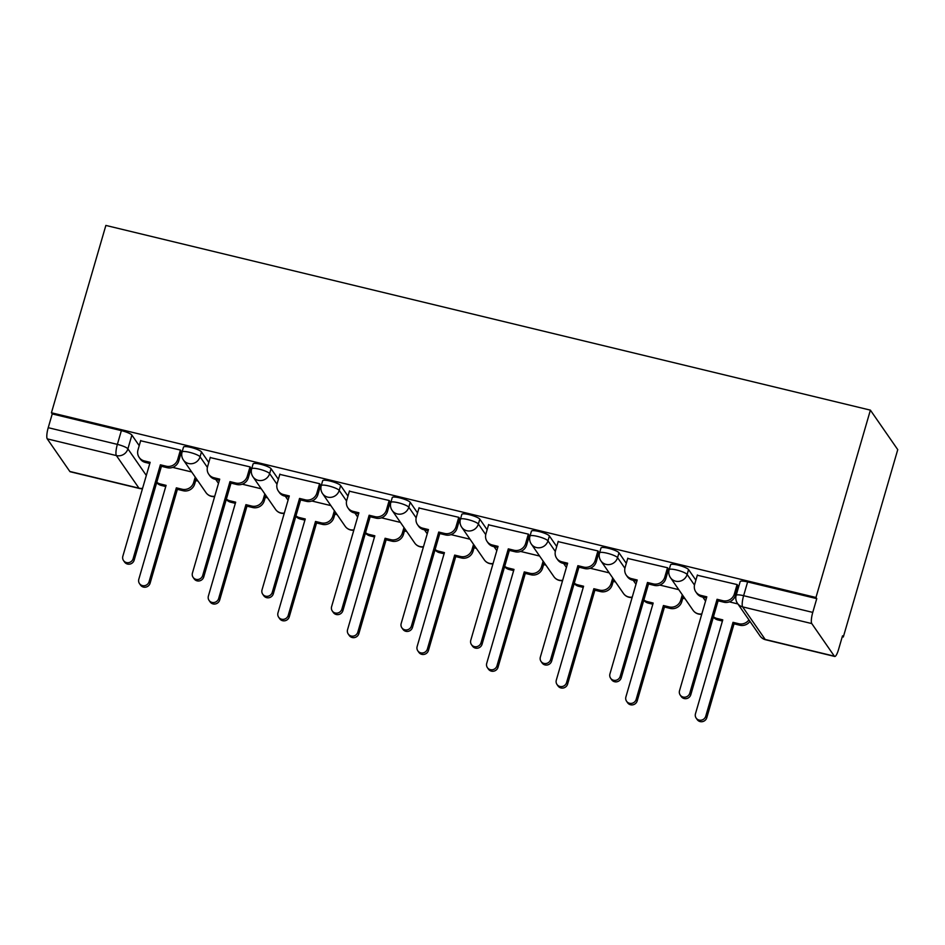 <?xml version="1.0" encoding="UTF-8"?>
<svg xmlns="http://www.w3.org/2000/svg" width="945" height="945" viewBox="0 0 945 945"><rect width="100%" height="100%" fill="white"/><g stroke="black" fill="none" stroke-linecap="round" stroke-linejoin="round"><path stroke-width="1.42" d="M208.798 462.483L201.474 451.899A9.426 1.819 -163.8 0 0 190.949 447.434A9.426 1.819 -163.8 0 0 183.495 447.115L182.078 451.993A9.426 1.819 16.2 0 1 189.532 452.324A9.426 1.819 16.2 0 1 200.056 456.778L207.404 467.397M278.385 479.292L271.05 468.708A9.426 1.819 -163.8 0 0 260.536 464.255A9.426 1.819 -163.8 0 0 253.083 463.924L251.665 468.803A9.426 1.819 16.2 0 1 259.119 469.133A9.426 1.819 16.2 0 1 269.632 473.587L276.991 484.206M347.973 496.101L340.637 485.517A9.426 1.819 -163.8 0 0 330.124 481.064A9.426 1.819 -163.8 0 0 322.67 480.733L321.253 485.624A9.426 1.819 16.2 0 1 328.706 485.943A9.426 1.819 16.2 0 1 339.22 490.408L346.567 501.015M417.548 512.922L410.224 502.327A9.426 1.819 -163.8 0 0 399.7 497.873A9.426 1.819 -163.8 0 0 392.258 497.542L390.828 502.433A9.426 1.819 16.2 0 1 398.282 502.752A9.426 1.819 16.2 0 1 408.807 507.217L416.154 517.825M487.136 529.732L479.8 519.148A9.426 1.819 -163.8 0 0 469.287 514.682A9.426 1.819 -163.8 0 0 461.833 514.363L460.416 519.242A9.426 1.819 16.2 0 1 467.869 519.573A9.426 1.819 16.2 0 1 478.383 524.026L485.742 534.646M556.723 546.541L549.388 535.957A9.426 1.819 -163.8 0 0 538.874 531.492A9.426 1.819 -163.8 0 0 531.421 531.173L530.003 536.051A9.426 1.819 16.2 0 1 537.457 536.382A9.426 1.819 16.2 0 1 547.97 540.835L555.317 551.455M626.299 563.35L618.975 552.766A9.426 1.819 -163.8 0 0 608.462 548.313A9.426 1.819 -163.8 0 0 601.008 547.982L599.579 552.86A9.426 1.819 16.2 0 1 607.033 553.191A9.426 1.819 16.2 0 1 617.557 557.644L624.905 568.264M695.886 580.159L688.551 569.575A9.426 1.819 -163.8 0 0 678.037 565.122A9.426 1.819 -163.8 0 0 670.584 564.791L669.166 569.681A9.426 1.819 16.2 0 1 676.62 570A9.426 1.819 16.2 0 1 687.133 574.465L694.492 585.073M195.698 480.521L197.989 481.076M265.285 497.33L267.565 497.885M334.861 514.139L337.152 514.694M404.448 530.96L406.74 531.503M474.036 547.769L476.315 548.324M543.611 564.578L545.903 565.134M613.199 581.388L615.49 581.943M682.786 598.197L685.066 598.752M842.267 636.729L843.318 636.989L897.75 449.643L870.392 410.142L815.96 597.488L51.432 412.776L105.864 225.43L870.392 410.142M69.824 471.46L138.962 488.163A9.426 2.138 103.6 0 0 139.328 488.447L70.19 471.744A9.426 2.138 -76.4 0 1 69.824 471.46L47.25 438.87A9.426 2.138 -76.4 0 1 48.23 427.683L52.235 413.922L121.373 430.625A9.426 1.819 16.2 0 1 131.887 435.09L139.222 445.674M52.235 413.922L51.432 412.776M834.352 656.173L811.779 623.582L742.64 606.879L765.214 639.47L834.352 656.173A9.426 2.138 103.6 0 0 834.718 656.456A9.426 2.138 103.6 0 0 838.522 649.593L842.527 635.831L843.318 636.989M816.764 598.634L747.625 581.931A9.426 1.819 -163.8 0 0 740.171 581.6L736.167 595.362A9.426 1.819 16.2 0 1 743.62 595.693L812.759 612.395L816.764 598.634L815.96 597.488M812.759 612.395A9.426 2.138 103.6 0 0 811.779 623.582M738.08 586.243L737.206 584.589L697.316 575.257M668.493 569.433L667.631 567.78L627.728 558.436M598.906 552.624L598.043 550.97L558.152 541.627M529.33 535.803L528.456 534.161L488.565 524.818M459.742 518.994L458.88 517.352L418.978 508.008M390.155 502.185L389.293 500.531L349.402 491.199M320.579 485.376L319.705 483.722L279.814 474.378M250.992 468.555L250.13 466.913L210.227 457.569M181.405 451.745L180.542 450.103L140.64 440.76M737.868 603.938L729.351 601.87M678.77 589.656L659.764 585.061M609.182 572.847L590.188 568.252M539.607 556.038L520.601 551.443M470.019 539.217L451.013 534.634M400.432 522.408L381.437 517.813M330.856 505.599L311.85 501.004M261.269 488.789L242.263 484.194M191.681 471.968L172.687 467.385M697.398 574.973L694.658 584.388A9.426 9.001 -34.7 0 0 701.001 595.421L706.801 596.827L679.526 690.712A5.422 5.174 -34.7 0 0 685.456 697.103A5.422 5.174 -34.7 0 0 689.779 693.193L717.066 599.295L722.854 600.701A9.426 9.001 -34.7 0 0 734.359 593.98L735.399 595.48A9.426 9.001 145.3 0 1 723.894 602.201L718.094 600.796L690.819 694.693A5.422 5.174 145.3 0 1 681.239 696.536L680.199 695.036M706.458 597.984L702.04 596.921A9.426 9.001 145.3 0 1 696.878 593.401L695.839 591.901M738.163 585.959L735.399 595.48M737.088 584.565L734.359 593.98M717.066 599.295L718.094 600.796M749.952 621.385A9.426 9.001 145.3 0 1 739.852 625.236L734.052 623.83L733.013 622.33L738.813 623.735A9.426 9.001 -34.7 0 0 748.912 619.885M713.463 616.742A9.426 9.001 -34.7 0 0 716.96 618.455L722.76 619.861L695.473 713.747A5.422 5.174 -34.7 0 0 701.414 720.137A5.422 5.174 -34.7 0 0 705.738 716.227L733.013 622.33M734.052 623.83L706.777 717.727A5.422 5.174 145.3 0 1 697.186 719.57L696.146 718.07M722.417 621.019L717.987 619.955A9.426 9.001 145.3 0 1 713.357 617.12M627.811 558.164L625.082 567.579A9.426 9.001 -34.7 0 0 631.414 578.612L637.214 580.006L609.938 673.903A5.422 5.174 -34.7 0 0 615.868 680.294A5.422 5.174 -34.7 0 0 620.203 676.384L647.479 582.486L653.278 583.892A9.426 9.001 -34.7 0 0 664.772 577.171L665.812 578.659A9.426 9.001 145.3 0 1 654.318 585.392L648.518 583.986L621.231 677.872A5.422 5.174 145.3 0 1 611.651 679.727L610.612 678.226M636.883 581.175L632.453 580.112A9.426 9.001 145.3 0 1 627.291 576.592L626.251 575.092M668.576 569.15L665.812 578.659M667.513 567.756L664.772 577.171M647.479 582.486L648.518 583.986M558.223 541.355L555.495 550.758A9.426 9.001 -34.7 0 0 561.838 561.803L567.638 563.196L540.351 657.094A5.422 5.174 -34.7 0 0 546.293 663.484A5.422 5.174 -34.7 0 0 550.616 659.575L577.891 565.677L583.691 567.083A9.426 9.001 -34.7 0 0 595.196 560.35L596.224 561.85A9.426 9.001 145.3 0 1 584.731 568.571L578.931 567.177L551.656 661.063A5.422 5.174 145.3 0 1 542.064 662.906L541.036 661.417M567.295 564.366L562.877 563.291A9.426 9.001 145.3 0 1 557.704 559.783L556.664 558.282M598.988 552.341L596.224 561.85M597.925 550.947L595.196 560.35M577.891 565.677L578.931 567.177M683.341 596.26L681.77 601.693A9.426 9.001 145.3 0 1 670.265 608.426L664.465 607.021L663.425 605.521L669.225 606.926A9.426 9.001 -34.7 0 0 680.731 600.205L682.314 594.759M643.876 599.933A9.426 9.001 -34.7 0 0 647.372 601.646L653.172 603.04L625.897 696.938A5.422 5.174 -34.7 0 0 631.827 703.328A5.422 5.174 -34.7 0 0 636.15 699.418L663.425 605.521M664.465 607.021L637.19 700.918A5.422 5.174 145.3 0 1 627.61 702.761L626.57 701.261M652.83 604.209L648.412 603.146A9.426 9.001 145.3 0 1 643.769 600.311M613.766 579.45L612.183 584.884A9.426 9.001 145.3 0 1 600.677 591.605L594.877 590.212L593.85 588.711L599.65 590.117A9.426 9.001 -34.7 0 0 611.143 583.384L612.726 577.95M574.3 583.124A9.426 9.001 -34.7 0 0 577.785 584.837L583.585 586.231L556.31 680.128A5.422 5.174 -34.7 0 0 562.24 686.519A5.422 5.174 -34.7 0 0 566.563 682.609L593.85 588.711M594.877 590.212L567.602 684.097A5.422 5.174 145.3 0 1 558.022 685.952L556.983 684.452M583.242 587.4L578.824 586.325A9.426 9.001 145.3 0 1 574.182 583.502M488.648 524.534L485.907 533.949A9.426 9.001 -34.7 0 0 492.25 544.981L498.05 546.387L470.775 640.273A5.422 5.174 -34.7 0 0 476.705 646.675A5.422 5.174 -34.7 0 0 481.029 642.754L508.304 548.868L514.104 550.262A9.426 9.001 -34.7 0 0 525.609 543.54L526.648 545.041A9.426 9.001 145.3 0 1 515.143 551.762L509.343 550.368L482.068 644.254A5.422 5.174 145.3 0 1 472.488 646.096L471.449 644.608M497.708 547.557L493.29 546.482A9.426 9.001 145.3 0 1 488.116 542.973L487.088 541.473M529.413 535.531L526.648 545.041M528.338 534.126L525.609 543.54M508.304 548.868L509.343 550.368M419.06 507.725L416.332 517.139A9.426 9.001 -34.7 0 0 422.663 528.172L428.463 529.578L401.188 623.464A5.422 5.174 -34.7 0 0 407.118 629.866A5.422 5.174 -34.7 0 0 411.453 625.944L438.728 532.059L444.528 533.452A9.426 9.001 -34.7 0 0 456.022 526.731L457.061 528.231A9.426 9.001 145.3 0 1 445.556 534.953L439.768 533.547L412.481 627.445A5.422 5.174 145.3 0 1 402.901 629.287L401.861 627.787M428.132 530.736L423.703 529.672A9.426 9.001 145.3 0 1 418.54 526.152L417.501 524.664M459.825 518.722L457.061 528.231M458.762 517.317L456.022 526.731M438.728 532.059L439.768 533.547M349.473 490.916L346.744 500.33A9.426 9.001 -34.7 0 0 353.087 511.363L358.887 512.769L331.601 606.655A5.422 5.174 -34.7 0 0 337.542 613.045A5.422 5.174 -34.7 0 0 341.866 609.135L369.141 515.238L374.941 516.643A9.426 9.001 -34.7 0 0 386.446 509.922L387.474 511.422A9.426 9.001 145.3 0 1 375.98 518.143L370.18 516.738L342.905 610.635A5.422 5.174 145.3 0 1 333.313 612.478L332.286 610.978M358.545 513.926L354.115 512.863A9.426 9.001 145.3 0 1 348.953 509.343L347.914 507.843M390.238 501.901L387.474 511.422M389.175 500.507L386.446 509.922M369.141 515.238L370.18 516.738M544.178 562.641L542.595 568.075A9.426 9.001 145.3 0 1 531.102 574.796L525.302 573.402L524.262 571.902L530.062 573.296A9.426 9.001 -34.7 0 0 541.556 566.575L543.139 561.141M504.713 566.303A9.426 9.001 -34.7 0 0 508.209 568.016L513.997 569.422L486.722 663.319A5.422 5.174 -34.7 0 0 492.664 669.71A5.422 5.174 -34.7 0 0 496.987 665.788L524.262 571.902M525.302 573.402L498.015 667.288A5.422 5.174 145.3 0 1 488.435 669.131L487.396 667.643M513.667 570.591L509.237 569.516A9.426 9.001 145.3 0 1 504.606 566.693M474.591 545.832L473.02 551.266A9.426 9.001 145.3 0 1 461.514 557.987L455.714 556.581L454.675 555.093L460.475 556.487A9.426 9.001 -34.7 0 0 471.98 549.766L473.551 544.332M435.125 549.494A9.426 9.001 -34.7 0 0 438.622 551.207L444.422 552.612L417.147 646.498A5.422 5.174 -34.7 0 0 423.077 652.9A5.422 5.174 -34.7 0 0 427.4 648.979L454.675 555.093M455.714 556.581L428.439 650.479A5.422 5.174 145.3 0 1 418.848 652.322L417.82 650.822M444.079 553.77L439.661 552.707A9.426 9.001 145.3 0 1 435.019 549.884M405.015 529.011L403.432 534.457A9.426 9.001 145.3 0 1 391.927 541.178L386.127 539.772L385.099 538.272L390.887 539.678A9.426 9.001 -34.7 0 0 402.393 532.956L403.976 527.523M365.55 532.685A9.426 9.001 -34.7 0 0 369.034 534.397L374.834 535.803L347.559 629.689A5.422 5.174 -34.7 0 0 353.489 636.079A5.422 5.174 -34.7 0 0 357.812 632.17L385.099 538.272M386.127 539.772L358.852 633.67A5.422 5.174 145.3 0 1 349.272 635.512L348.232 634.012M374.492 536.961L370.074 535.898A9.426 9.001 145.3 0 1 365.431 533.063M279.897 474.106L277.157 483.521A9.426 9.001 -34.7 0 0 283.5 494.554L289.3 495.948L262.025 589.845A5.422 5.174 -34.7 0 0 267.955 596.236A5.422 5.174 -34.7 0 0 272.278 592.326L299.553 498.428L305.353 499.834A9.426 9.001 -34.7 0 0 316.858 493.113L317.898 494.601A9.426 9.001 145.3 0 1 306.393 501.334L300.593 499.929L273.318 593.814A5.422 5.174 145.3 0 1 263.738 595.669L262.698 594.169M288.957 497.117L284.539 496.042A9.426 9.001 145.3 0 1 279.366 492.534L278.338 491.034M320.662 485.092L317.898 494.601M319.587 483.698L316.858 493.113M299.553 498.428L300.593 499.929M335.428 512.202L333.845 517.636A9.426 9.001 145.3 0 1 322.351 524.369L316.551 522.963L315.512 521.463L321.312 522.868A9.426 9.001 -34.7 0 0 332.805 516.147L334.388 510.702M295.962 515.875A9.426 9.001 -34.7 0 0 299.459 517.588L305.247 518.982L277.972 612.88A5.422 5.174 -34.7 0 0 283.913 619.27A5.422 5.174 -34.7 0 0 288.237 615.36L315.512 521.463M316.551 522.963L289.264 616.861A5.422 5.174 145.3 0 1 279.685 618.703L278.645 617.203M304.916 520.152L300.486 519.088A9.426 9.001 145.3 0 1 295.856 516.254M210.31 457.297L207.569 466.7A9.426 9.001 -34.7 0 0 213.913 477.745L219.712 479.139L192.437 573.036A5.422 5.174 -34.7 0 0 198.367 579.427A5.422 5.174 -34.7 0 0 202.691 575.505L229.978 481.619L235.777 483.025A9.426 9.001 -34.7 0 0 247.271 476.292L248.311 477.792A9.426 9.001 145.3 0 1 236.805 484.513L231.017 483.119L203.73 577.005A5.422 5.174 145.3 0 1 194.15 578.848L193.111 577.36M219.382 480.308L214.952 479.233A9.426 9.001 145.3 0 1 209.79 475.725L208.75 474.225M251.075 468.283L248.311 477.792M250.012 466.889L247.271 476.292M229.978 481.619L231.017 483.119M265.84 495.393L264.257 500.826A9.426 9.001 145.3 0 1 252.764 507.548L246.964 506.154L245.924 504.654L251.724 506.059A9.426 9.001 -34.7 0 0 263.23 499.326L264.801 493.892M226.375 499.066A9.426 9.001 -34.7 0 0 229.871 500.779L235.671 502.173L208.384 596.071A5.422 5.174 -34.7 0 0 214.326 602.461A5.422 5.174 -34.7 0 0 218.649 598.551L245.924 504.654M246.964 506.154L219.689 600.04A5.422 5.174 145.3 0 1 210.097 601.894L209.069 600.394M235.329 503.342L230.911 502.267A9.426 9.001 145.3 0 1 226.268 499.444M140.722 440.476L137.994 449.891A9.426 9.001 -34.7 0 0 144.337 460.924L150.137 462.329L122.85 556.215A5.422 5.174 -34.7 0 0 128.792 562.618A5.422 5.174 -34.7 0 0 133.115 558.696L160.39 464.81L166.19 466.204A9.426 9.001 -34.7 0 0 177.695 459.483L178.723 460.983A9.426 9.001 145.3 0 1 167.23 467.704L161.43 466.298L134.155 560.196A5.422 5.174 145.3 0 1 124.563 562.039L123.523 560.539M149.794 463.499L145.365 462.424A9.426 9.001 145.3 0 1 140.203 458.916L139.163 457.415M181.487 451.474L178.723 460.983M180.424 450.068L177.695 459.483M160.39 464.81L161.43 466.298M196.265 478.583L194.682 484.017A9.426 9.001 145.3 0 1 183.176 490.738L177.376 489.345L176.349 487.844L182.137 489.238A9.426 9.001 -34.7 0 0 193.642 482.517L195.225 477.083M156.799 482.245A9.426 9.001 -34.7 0 0 160.284 483.958L166.084 485.364L138.809 579.261A5.422 5.174 -34.7 0 0 144.739 585.652A5.422 5.174 -34.7 0 0 149.062 581.73L176.349 487.844M177.376 489.345L150.101 583.23A5.422 5.174 145.3 0 1 140.521 585.073L139.482 583.585M165.741 486.533L161.323 485.458A9.426 9.001 145.3 0 1 156.681 482.635M201.474 451.899L200.056 456.778A9.426 9.001 145.3 0 1 188.551 463.499A9.426 9.001 -34.7 0 1 183.389 459.991L205.963 492.581A9.426 9.001 -34.7 0 0 214.751 496.243M271.05 468.708L269.632 473.587A9.426 9.001 145.3 0 1 258.139 480.32A9.426 9.001 -34.7 0 1 252.965 476.8L275.538 509.39A9.426 9.001 -34.7 0 0 284.327 513.052M340.637 485.517L339.22 490.408A9.426 9.001 145.3 0 1 327.714 497.129A9.426 9.001 -34.7 0 1 322.552 493.609L345.126 526.211A9.426 9.001 -34.7 0 0 353.914 529.873M410.224 502.327L408.807 507.217A9.426 9.001 145.3 0 1 397.302 513.938A9.426 9.001 -34.7 0 1 392.14 510.418L414.713 543.021A9.426 9.001 -34.7 0 0 423.502 546.683M479.8 519.148L478.383 524.026A9.426 9.001 145.3 0 1 466.889 530.747A9.426 9.001 -34.7 0 1 461.715 527.239L484.289 559.83A9.426 9.001 -34.7 0 0 493.077 563.492M549.388 535.957L547.97 540.835A9.426 9.001 145.3 0 1 536.465 547.557A9.426 9.001 -34.7 0 1 531.303 544.048L553.876 576.639A9.426 9.001 -34.7 0 0 562.665 580.301M618.975 552.766L617.557 557.644A9.426 9.001 145.3 0 1 606.052 564.378A9.426 9.001 -34.7 0 1 600.89 560.857L623.464 593.448A9.426 9.001 -34.7 0 0 632.252 597.11M688.551 569.575L687.133 574.465A9.426 9.001 145.3 0 1 675.64 581.187A9.426 9.001 -34.7 0 1 670.466 577.667L693.039 610.269A9.426 9.001 -34.7 0 0 701.828 613.931M131.887 435.09L127.894 448.851L146.321 475.453M142.577 488.317A9.426 9.001 -34.7 0 1 138.962 488.163L116.389 455.573L47.25 438.87M215.732 479.422L218.484 483.391M285.319 496.231L288.06 500.2M354.907 513.052L357.647 517.01M424.482 529.861L427.234 533.831M494.07 546.671L496.81 550.64M563.657 563.48L566.398 567.449M633.233 580.289L635.985 584.258M702.82 597.11L705.561 601.067M747.625 581.931L743.62 595.693A9.426 2.138 -76.4 0 0 742.64 606.879A9.426 9.001 145.3 0 1 737.478 603.359L760.052 635.961A9.426 9.426 0 0 0 765.58 639.753L834.718 656.456M121.373 430.625L117.369 444.386A9.426 1.819 16.2 0 1 127.894 448.851A9.426 9.001 -34.7 0 1 116.389 455.573A9.426 2.138 -76.4 0 1 117.369 444.386L48.23 427.683M765.58 639.753A9.426 2.138 103.6 0 1 765.214 639.47A9.426 9.001 145.3 0 1 760.052 635.961M701.001 595.421L702.04 596.921M722.854 600.701L723.894 602.201M689.779 693.193L690.819 694.693M739.852 625.236L738.813 623.735M717.987 619.955L716.96 618.455M706.777 717.727L705.738 716.227M631.414 578.612L632.453 580.112M653.278 583.892L654.318 585.392M620.203 676.384L621.231 677.872M561.838 561.803L562.877 563.291M583.691 567.083L584.731 568.571M550.616 659.575L551.656 661.063M670.265 608.426L669.225 606.926M681.77 601.693L680.731 600.205M648.412 603.146L647.372 601.646M637.19 700.918L636.15 699.418M600.677 591.605L599.65 590.117M612.183 584.884L611.143 583.384M578.824 586.325L577.785 584.837M567.602 684.097L566.563 682.609M492.25 544.981L493.29 546.482M514.104 550.262L515.143 551.762M481.029 642.754L482.068 644.254M422.663 528.172L423.703 529.672M444.528 533.452L445.556 534.953M411.453 625.944L412.481 627.445M353.087 511.363L354.115 512.863M374.941 516.643L375.98 518.143M341.866 609.135L342.905 610.635M531.102 574.796L530.062 573.296M542.595 568.075L541.556 566.575M509.237 569.516L508.209 568.016M498.015 667.288L496.987 665.788M461.514 557.987L460.475 556.487M473.02 551.266L471.98 549.766M439.661 552.707L438.622 551.207M428.439 650.479L427.4 648.979M391.927 541.178L390.887 539.678M403.432 534.457L402.393 532.956M370.074 535.898L369.034 534.397M358.852 633.67L357.812 632.17M283.5 494.554L284.539 496.042M305.353 499.834L306.393 501.334M272.278 592.326L273.318 593.814M322.351 524.369L321.312 522.868M333.845 517.636L332.805 516.147M300.486 519.088L299.459 517.588M289.264 616.861L288.237 615.36M213.913 477.745L214.952 479.233M235.777 483.025L236.805 484.513M202.691 575.505L203.73 577.005M252.764 507.548L251.724 506.059M264.257 500.826L263.23 499.326M230.911 502.267L229.871 500.779M219.689 600.04L218.649 598.551M144.337 460.924L145.365 462.424M166.19 466.204L167.23 467.704M133.115 558.696L134.155 560.196M183.176 490.738L182.137 489.238M194.682 484.017L193.642 482.517M161.323 485.458L160.284 483.958M150.101 583.23L149.062 581.73M693.039 610.269A9.426 9.426 0 0 0 701.733 614.274M669.166 569.681A9.426 9.426 0 0 0 670.466 577.667M623.464 593.448A9.426 9.426 0 0 0 632.146 597.464M599.579 552.86A9.426 9.426 0 0 0 600.89 560.857M553.876 576.639A9.426 9.426 0 0 0 562.558 580.655M530.003 536.051A9.426 9.426 0 0 0 531.303 544.048M484.289 559.83A9.426 9.426 0 0 0 492.983 563.846M460.416 519.242A9.426 9.426 0 0 0 461.715 527.239M414.713 543.021A9.426 9.426 0 0 0 423.395 547.025M390.828 502.433A9.426 9.426 0 0 0 392.14 510.418M345.126 526.211A9.426 9.426 0 0 0 353.808 530.216M321.253 485.624A9.426 9.426 0 0 0 322.552 493.609M275.538 509.39A9.426 9.426 0 0 0 284.232 513.407M251.665 468.803A9.426 9.426 0 0 0 252.965 476.8M205.963 492.581A9.426 9.426 0 0 0 214.645 496.597M182.078 451.993A9.426 9.426 0 0 0 183.389 459.991M139.328 488.447A9.426 9.426 0 0 0 142.482 488.659M736.167 595.362A9.426 9.426 0 0 0 737.478 603.359"/></g></svg>

